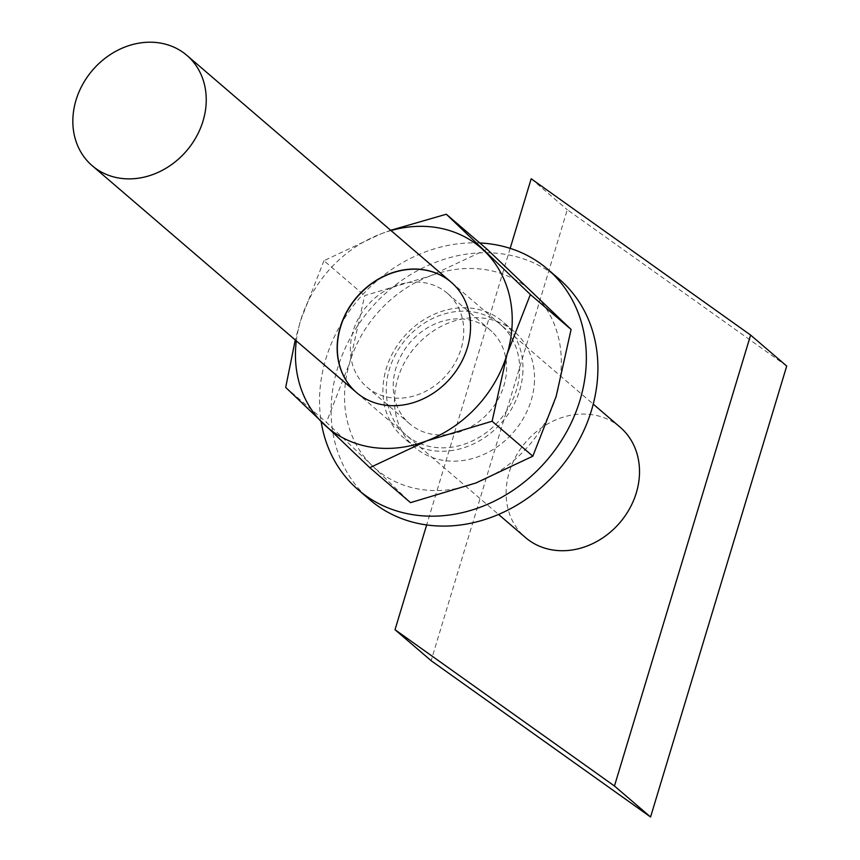 <?xml version="1.0" encoding="UTF-8"?>
<svg xmlns="http://www.w3.org/2000/svg" width="860" height="860" viewBox="0 0 860 860"><rect width="100%" height="100%" fill="white"/><g stroke="black" fill="none" stroke-linecap="round" stroke-linejoin="round"><path stroke-width="0.64" stroke-dasharray="4.3 3.22" d="M510.163 248.368L426.657 524.944M620.157 427.226A72.692 61.931 -49.4 0 0 593.207 414.853A72.692 61.931 -49.4 0 0 509.303 471.979A72.692 61.931 -49.4 0 0 525.471 537.543M786.717 366.048L567.278 209.743L431.129 660.695M531.179 178.762L567.278 209.743M491.909 331.616A61.791 52.643 -49.4 0 0 490.146 330.014A61.791 52.643 -49.4 0 0 409.962 342.624A61.791 52.643 -49.4 0 0 409.672 423.786A61.791 52.643 -49.4 0 0 488.942 412.241A61.791 52.643 -49.4 0 0 491.909 331.616M449.06 294.829A61.791 52.643 130.6 0 1 446.082 375.454A61.791 52.643 130.6 0 1 366.822 387.011A61.791 52.643 130.6 0 1 365.059 385.42A61.791 52.643 130.6 0 1 368.026 304.795A61.791 52.643 130.6 0 1 447.297 293.238A61.791 52.643 130.6 0 1 449.06 294.829M296.302 340.861A118.121 100.631 130.6 0 1 300.635 320.447A118.121 100.631 130.6 0 1 380.926 233.866A118.121 100.631 130.6 0 1 390.988 230.544M487.018 249.185L430.032 276.006L364.672 295.636L349.73 362.598L326.413 422.357L372.649 466.098A118.121 100.631 -49.4 0 0 475.849 483.008A118.121 100.631 -49.4 0 0 556.151 396.417A118.121 100.631 130.6 0 0 533.243 292.916A118.121 100.631 -49.4 0 0 430.032 276.006A118.121 100.631 -49.4 0 0 349.73 362.598A118.121 100.631 -49.4 0 0 372.649 466.098L410.489 502.638M502.358 326.219A72.692 61.931 130.6 0 1 467.044 443.201A72.692 61.931 130.6 0 1 389.429 369.101A72.692 61.931 130.6 0 1 502.358 326.219M390.698 230.297L380.926 233.866L323.951 260.688L364.672 295.636M285.692 387.409L326.413 422.357M323.951 260.688L300.635 320.447L295.26 339.969M451.274 282.284A72.692 61.931 130.6 0 1 451.371 282.36A72.692 61.931 130.6 0 1 453.435 284.241A72.692 61.931 130.6 0 1 449.941 379.088A72.692 61.931 130.6 0 1 356.685 392.687A72.692 61.931 130.6 0 1 356.588 392.601M534.264 384.517A76.325 65.027 -49.4 0 0 514.205 331.508A76.325 65.027 -49.4 0 0 415.154 347.075A76.325 65.027 -49.4 0 0 414.789 447.34A76.325 65.027 -49.4 0 0 488.265 452.252A76.325 65.027 -49.4 0 0 534.264 384.517M522.708 374.594A76.325 65.027 -49.4 0 0 502.648 321.586A76.325 65.027 -49.4 0 0 403.598 337.163A76.325 65.027 -49.4 0 0 403.233 437.428A76.325 65.027 -49.4 0 0 476.709 442.341A76.325 65.027 -49.4 0 0 522.708 374.594M559.183 279.102A145.383 123.861 -49.4 0 0 370.51 308.762A145.383 123.861 -49.4 0 0 369.811 499.746M479.783 242.971A145.383 123.861 -49.4 0 0 321.145 421.669M356.685 392.687L498.553 514.441M451.371 282.36L593.239 404.125M366.822 387.011L409.672 423.786M447.297 293.238L490.146 330.014M514.205 331.508L502.648 321.586M414.789 447.34L403.233 437.428"/><path stroke-width="1.29" d="M426.657 524.944L395.019 629.713L614.459 786.008L750.608 335.067L531.179 178.762L510.163 248.368M498.553 514.441L525.471 537.543A72.692 61.931 -49.4 0 0 619.813 522.719A72.692 61.931 -49.4 0 0 620.157 427.226L593.239 404.125M395.019 629.713L431.129 660.695L650.568 817L786.717 366.048L750.608 335.067M614.459 786.008L650.568 817M159.939 43A72.692 61.931 130.6 0 1 186.889 55.373A72.692 61.931 130.6 0 1 186.545 150.865A72.692 61.931 130.6 0 1 92.203 165.7A72.692 61.931 130.6 0 1 82.668 84.42A72.692 61.931 130.6 0 1 159.939 43M390.988 230.544A118.121 100.631 130.6 0 1 484.137 250.776A118.121 100.631 130.6 0 1 507.045 354.277A118.121 100.631 130.6 0 1 426.753 440.868A118.121 100.631 130.6 0 1 323.543 423.948A118.121 100.631 130.6 0 1 296.302 340.861M354.427 390.644A72.692 61.931 130.6 0 1 357.932 295.797A72.692 61.931 130.6 0 1 451.177 282.198A72.692 61.931 130.6 0 1 453.252 284.079A72.692 61.931 130.6 0 1 449.758 378.938A72.692 61.931 130.6 0 1 356.502 392.525A72.692 61.931 130.6 0 1 354.427 390.644M295.26 339.969L285.692 387.409L369.768 467.69L410.489 502.638L475.849 483.008L532.835 456.187L556.151 396.417L571.094 329.455L530.373 294.518L507.045 354.277L492.113 421.239L532.835 456.187M369.768 467.69L426.753 440.868L492.113 421.239M530.373 294.518L446.297 214.237L487.018 249.185L571.094 329.455M446.297 214.237L390.698 230.297M356.588 392.601A72.692 61.931 130.6 0 1 357.029 297.194A72.692 61.931 130.6 0 1 451.274 282.284M321.145 421.669A145.383 123.861 -49.4 0 0 358.265 489.834L369.811 499.746A145.383 123.861 -49.4 0 0 509.776 509.098A145.383 123.861 -49.4 0 0 597.378 380.077A145.383 123.861 -49.4 0 0 559.183 279.102L547.626 269.18A145.383 123.861 -49.4 0 0 479.783 242.971M358.265 489.834A145.383 123.861 -49.4 0 0 498.219 499.187A145.383 123.861 -49.4 0 0 585.821 370.155A145.383 123.861 -49.4 0 0 547.626 269.18M92.203 165.7L356.502 392.525M186.889 55.373L451.177 282.198"/></g></svg>
